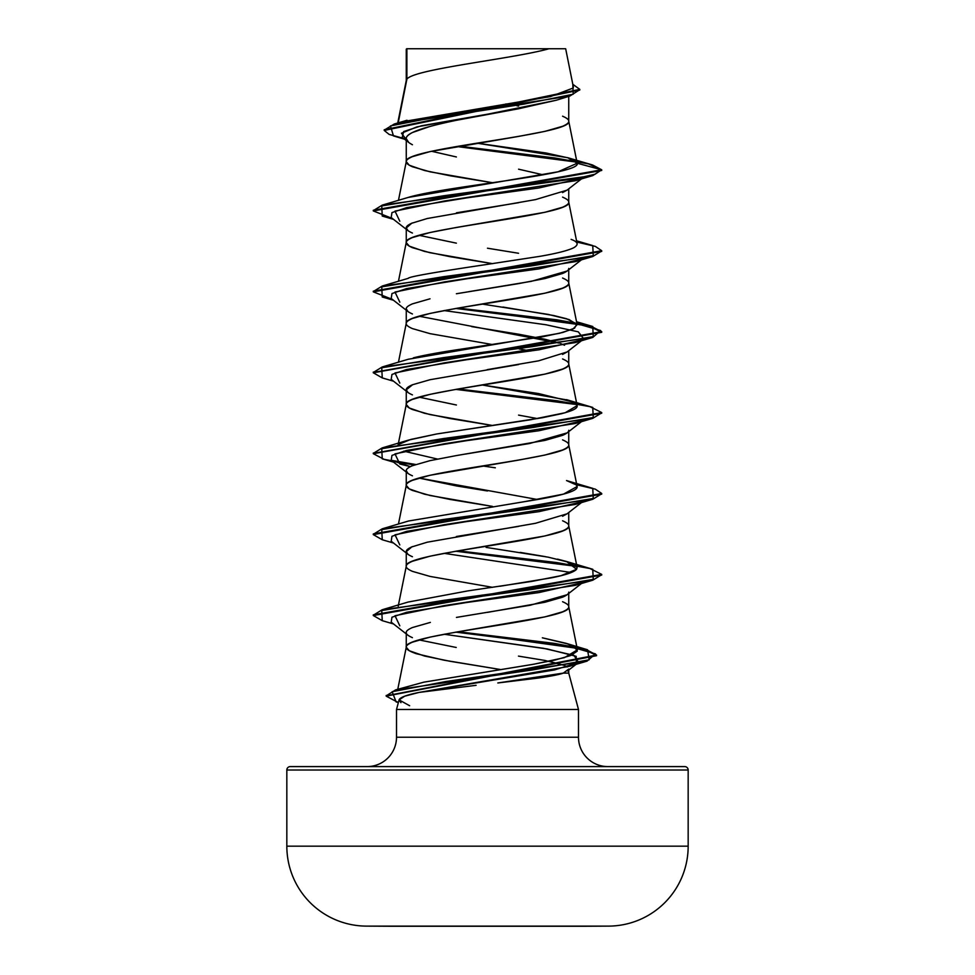 <?xml version="1.0" encoding="UTF-8"?>
<svg xmlns="http://www.w3.org/2000/svg" width="975" height="975" viewBox="0 0 975 975"><rect width="100%" height="100%" fill="white"/><g stroke="black" fill="none" stroke-linecap="round" stroke-linejoin="round"><path stroke-width="1.46" d="M366.283 926.116L608.717 926.116A79.938 79.938 0 0 0 688.167 846.178L286.833 846.178A79.938 79.938 0 0 0 366.283 926.116A20067.048 20067.048 0 0 0 391.572 926.25L583.428 926.25A20067.048 20067.048 0 0 0 608.717 926.116L366.283 926.116A79.938 79.938 0 0 1 286.833 846.178L688.167 846.178L688.167 770.018L286.833 770.018L286.833 846.178L286.833 770.018L688.167 770.018A3.425 3.425 0 0 0 684.743 766.594L290.257 766.594A3.425 3.425 0 0 0 286.833 770.018A3.425 3.425 0 0 1 290.257 766.594L684.743 766.594A3.425 3.425 0 0 1 688.167 770.018L688.167 846.178A79.938 79.938 0 0 1 608.717 926.116M607.864 766.594A29.372 29.372 0 0 1 578.492 737.234L578.492 709.495L568.742 673.103L563.343 673.103C559.613 674.505 551.265 676.15 538.273 678.052L497.811 682.963L563.343 673.103L568.742 673.103L578.492 709.495L396.508 709.495L578.492 709.495L578.492 737.234A29.372 29.372 0 0 0 607.864 766.594M396.508 737.234A29.372 29.372 0 0 1 367.136 766.594A29.372 29.372 0 0 0 396.508 737.234L578.492 737.234L396.508 737.234L396.508 709.495L396.508 737.234M476.117 685.315L418.982 692.433L404.674 696.187L399.08 699.904L396.508 709.495L399.08 699.904L400.944 702.67M398.19 122.874L406.892 79.158C413.656 69.03 512.826 58.89 548.986 48.75L565.622 48.75L548.986 48.75C512.826 58.89 413.656 69.03 406.892 79.158L406.258 80.779L406.892 79.158L406.892 49.177L406.258 49.177L406.258 80.572L406.258 49.177L406.892 49.177L406.892 79.158L398.702 120.278M556.579 100.157L518.663 108.749L456.385 120.303M430.036 126.421L412.437 132.527C408.086 134.818 406.027 136.853 406.258 138.633L406.258 161.704C406.014 160.229 408.074 158.547 412.437 156.646L430.048 151.588L518.59 136.415L544.952 131.357L562.563 126.299C566.926 124.398 568.986 122.716 568.742 121.241L568.742 96.367L568.742 121.241C568.986 119.767 566.926 118.085 562.563 116.183M567.231 190.027L562.551 192.587M518.59 202.702L456.446 212.806M412.437 222.922C408.098 224.811 406.039 226.493 406.258 227.992L406.258 242.422L406.258 227.992C406.039 229.478 408.098 231.16 412.437 233.049M577.139 243.774L568.742 202.166C573.775 215.646 401.225 229.137 406.258 242.629L409.268 246.139L424.478 251.416L450.121 256.693L492.533 263.652L430.048 252.732L412.437 247.687C408.074 245.785 406.014 244.091 406.258 242.629C406.014 241.154 408.074 239.46 412.437 237.559L430.048 232.513L456.41 227.455L544.952 212.282L562.563 207.224C566.926 205.323 568.986 203.629 568.742 202.166L568.742 188.833L568.742 202.166C568.986 200.692 566.926 199.01 562.563 197.108M568.742 268.442C568.961 269.929 566.902 271.623 562.563 273.5L544.976 278.558L518.615 283.615L456.385 293.743M430.036 298.801L412.437 303.859C408.086 305.748 406.027 307.43 406.258 308.904L406.258 323.334L406.258 308.904C406.027 310.379 408.086 312.073 412.437 313.962M492.521 344.565L430.048 333.657L412.437 328.599C408.074 326.698 406.014 325.016 406.258 323.542C406.014 322.067 408.074 320.385 412.437 318.484L430.048 313.426L456.41 308.368L544.952 293.195L562.563 288.137C566.926 286.236 568.986 284.554 568.742 283.079L568.742 269.758L568.742 283.079C568.986 281.617 566.926 279.923 562.563 278.021M567.231 351.865L562.563 354.425M518.554 364.553L430.06 379.714M412.449 384.772C408.098 386.648 406.039 388.342 406.258 389.829L406.258 404.467C406.014 402.992 408.074 401.31 412.437 399.409L430.048 394.351L456.41 389.293L544.952 374.12L562.563 369.062C566.926 367.161 568.986 365.479 568.742 364.004L568.742 350.671L568.742 364.004C568.986 362.529 566.926 360.847 562.563 358.946M568.742 430.292C568.961 431.779 566.902 433.461 562.563 435.35L544.964 440.408L456.434 455.569L430.048 460.639L412.437 465.697C408.086 467.586 406.027 469.268 406.258 470.754L406.258 485.379C406.014 483.917 408.074 482.223 412.437 480.322L430.048 475.264L518.59 460.102L544.952 455.045L562.563 449.987C566.926 448.086 568.986 446.392 568.742 444.929L568.742 431.596L568.742 444.929C568.986 443.454 566.926 441.773 562.563 439.871M567.231 513.703L562.563 516.263M518.578 526.39L456.373 536.506M412.437 546.609C408.098 548.498 406.039 550.18 406.258 551.667L406.258 566.304C406.014 564.83 408.074 563.148 412.437 561.247L430.048 556.189L456.41 551.131L544.952 535.957L562.563 530.9C566.926 528.998 568.986 527.317 568.742 525.842L568.742 512.521L568.742 525.842C568.986 524.379 566.926 522.685 562.563 520.784M568.742 592.13C568.961 593.617 566.902 595.311 562.551 597.188L544.928 602.245L487.512 612.361M471.632 614.896L456.446 617.407M430.365 622.403L412.449 627.534C408.086 629.423 406.027 631.118 406.258 632.592L406.258 647.229C406.014 645.755 408.074 644.073 412.437 642.172L430.048 637.114L456.41 632.056L544.952 616.883L562.563 611.825C566.926 609.923 568.986 608.242 568.742 606.767L568.742 593.434L568.742 606.767C568.986 605.292 566.926 603.61 562.563 601.709M518.59 106.068L516.957 105.787M514.788 105.422L505.879 103.947L514.776 105.422M392.413 218.485L373.303 210.929L601.697 170.467L601.697 169.796L577.176 163.227L568.742 121.241C573.775 134.733 401.225 148.212 406.258 161.704L409.268 165.226L424.478 170.503L450.121 175.78L492.533 182.727L430.048 171.819L412.437 166.762C408.074 164.86 406.014 163.178 406.258 161.704L406.258 138.633C406.027 140.424 408.086 142.46 412.425 144.739M431.535 151.259L456.385 156.963M518.566 169.187L543.173 174.83M419.018 235.304L456.373 243.153M487.451 248.211L518.566 253.268M471.656 326.613L518.627 334.206L544.964 339.251L559.333 343.102M530.9 351.024L519.139 348.928L530.888 351.024M399.226 444.161L410.646 439.469L436.763 433.96L530.424 419.786L565.256 412.705L577.139 405.612L568.742 364.004C573.775 377.496 401.225 390.975 406.258 404.467L409.268 407.977L424.478 413.266L450.121 418.543L492.533 425.49L430.048 414.582L412.437 409.524C408.074 407.623 406.014 405.941 406.258 404.467L406.258 389.829C406.039 391.316 408.098 393.01 412.449 394.887M419.018 397.142L456.41 405.003M518.554 415.106L537.505 418.592M373.34 534.276L382.249 528.803L531.789 508.572L593.251 498.469L592.763 488.353L566.536 480.565L575.896 484.721C583.83 491.388 553.605 497.031 524.574 501.65L563.574 494.093L577.139 486.537L568.742 444.929C573.775 458.408 401.225 471.9 406.258 485.379L409.268 488.902L424.478 494.179L450.121 499.456L492.533 506.415L430.048 495.495L412.437 490.437C408.074 488.548 406.014 486.854 406.258 485.379L406.258 470.754C406.027 472.229 408.086 473.911 412.437 475.8M419.018 478.067L456.385 485.916L487.488 490.973M492.533 587.328L430.048 576.42L412.437 571.362C408.074 569.461 406.014 567.779 406.258 566.304L406.258 551.667C406.039 553.166 408.098 554.848 412.437 556.725M577.432 649.825L568.401 644.085L542.356 637.808L565.866 643.256L574.421 646.693L577.273 651.129L570.619 655.566L555.165 660.002L532.545 664.438L423.906 682.147L534.178 664.146L564.44 657.638L577.432 649.825L568.742 606.767C573.775 620.258 401.225 633.738 406.258 647.229L409.268 650.739L424.478 656.017L450.121 661.294L500.663 669.557L443.93 660.172L416.288 653.701C409.147 651.203 405.807 649.045 406.258 647.229L406.258 632.592C406.027 634.067 408.074 635.749 412.413 637.638M419.018 639.905L456.215 647.473L419.018 639.905M518.456 656.114L544.903 660.441L564.001 665.303L549.217 661.294M565.134 665.791L567.243 666.961L565.134 665.791M402.894 121.643L550.509 96.562L573.288 87.994M568.742 673.103L568.742 670.032M568.742 669.082L563.343 673.103M406.258 49.177L406.258 50.188L406.673 48.75L548.986 48.75L406.77 48.75M556.043 100.303L487.5 114.197L416.959 126.872L401.468 133.209L406.258 139.547M576.81 162.13L456.617 146.494L576.81 162.13M404.674 139.279L393.449 135.903L390.475 125.921L441.638 115.952L569.9 96.013L579.772 89.7M384.223 130.443L384.223 129.773L579.796 89.359L579.796 90.041L384.223 130.443L389.135 134.416L403.528 138.377M567.901 157.743L592.508 164.958L601.697 169.796L588.4 163.873L554.763 157.95L458.896 146.104L576.03 161.314M579.796 89.359L572.812 84.301L573.202 94.234L523.599 104.154L394.266 124.02L384.26 130.102M408.098 197.462L558.09 171.783L577.176 163.227L567.718 157.706L476.933 143.154L546.146 153.002L568.413 157.926L577.139 162.874M398.458 200.363L406.258 161.704M408.184 359.275L559.297 333.34L572.995 329.014L577.139 324.687L568.742 283.079C573.775 296.571 401.225 310.062 406.258 323.542M397.861 446.075L406.258 404.467M398.458 524.038L406.258 485.379M408.111 602.062L467.817 590.899L531.704 581.417L560.954 575.689L576.578 569.327L577.139 567.45L568.742 525.842C573.775 539.333 401.225 552.825 406.258 566.304L398.202 606.194M397.776 689.24L406.258 647.229M400.189 689.325L402.846 688.009L400.189 689.325M577.139 567.45L569.071 562.307L548.157 557.164L486.074 547.389M437.495 459.054L403.723 451.145L437.495 459.054M573.166 402.114L538.663 393.571L482.467 385.028L568.059 400.128C588.413 406.941 569.412 411.45 561.71 413.668L542.441 417.727L436.763 433.96L408.452 440.115L402.163 442.418M577.139 324.687L569.071 319.544L548.157 314.401L482.467 304.115M409.634 705.729L399.08 699.904C399.896 697.442 406.538 694.956 418.982 692.433L569.29 666.364L587.048 661.135L445.867 681.525L392.157 691.714L396.106 701.902L398.361 702.573L386.185 696.138L596.554 655.7L596.554 655.029L386.222 695.809L395.667 689.873L533.167 669.825L589.18 659.807L587.559 649.777L458.274 631.739L554.336 643.378L585.512 649.204L596.554 655.029M576.481 663.67L576.164 656.321L547.207 648.96L444.137 634.25L543.55 648.314L573.909 655.358L578.577 662.391L554.678 669.898L418.982 692.433M399.811 625.84L394.997 615.725L444.356 605.609L575.189 585.378L592.751 580.21L443.186 600.429L381.749 610.545L382.237 620.661L373.303 615.53L601.697 575.067L601.697 574.397L373.303 614.859L373.303 615.53M571.277 572.52L444.1 553.337L571.277 572.52M399.799 544.915L394.997 534.8L444.381 524.684L575.189 504.453L592.763 499.273L443.211 519.517L381.749 529.632L382.249 539.748L373.303 534.617L601.697 494.154L601.697 493.472L373.303 533.947L373.303 534.617M582.173 420.871L538.98 430.731L467.074 440.59L406.575 450.438L391.974 455.374L391.194 460.298L415.667 464.49L391.231 460.334L410.39 466.623L399.811 463.99L394.997 453.875L444.356 443.759L575.189 423.54L592.751 418.36L443.186 438.592L381.749 448.707L382.237 458.823L393.547 462.138M399.799 383.065L394.997 372.95L444.381 362.846L575.189 342.615L582.173 339.958L538.98 349.806L467.098 359.665L406.587 369.513L391.974 374.449L391.182 379.372L406.258 391.133M583.769 338.947L578.321 331.853L546 324.76L444.1 310.574L545.89 324.748L578.248 331.829L583.806 338.91L567.06 351.999M399.811 302.152L394.997 292.037L444.356 281.921L575.189 261.69L592.751 256.522L443.186 276.754L381.749 286.869L382.237 296.985L393.547 300.288M399.799 221.228L394.997 211.112L444.381 200.996L575.189 180.765L592.763 175.598L443.211 195.829L381.749 205.944L382.237 216.06L393.547 219.375M373.34 210.6L382.237 205.128L575.884 178.632L595.055 174.208L601.697 169.796L592.763 175.598M601.66 251.05L592.751 256.522M382.273 377.91L373.303 372.779L601.697 332.304L589.68 326.345L556.164 320.385L455.861 308.466L576.603 323.602M576.932 323.663L600.637 330.549L592.763 337.435L443.211 357.667L381.749 367.782L382.237 377.898L393.547 381.213M455.861 389.391L576.603 404.528L455.861 389.391M601.66 412.888L592.751 418.36M392.827 461.333L414.314 464.965L384.053 459.322L373.303 453.692L601.697 413.229L601.697 412.559L373.34 453.351L382.237 447.891L531.814 427.659L593.263 417.544L592.751 407.428L566.548 399.653M601.66 493.813L592.763 499.273M455.861 551.228L576.603 566.365L455.861 551.228M601.66 574.738L592.751 580.21M596.517 655.371L584.281 649.557L552.24 643.756L455.934 632.141L570.326 646.632L595.457 653.884L587.048 661.135M382.237 205.128L409.39 197.072C448.549 185.786 582.331 174.501 577.176 163.227L601.697 169.796L373.303 210.259L373.303 210.929M576.798 242.044L595.298 246.382L601.697 250.709L373.303 291.172L373.303 291.842L601.697 251.392L601.697 250.709M458.201 308.063L557.127 319.849L589.948 325.747L601.697 331.634L373.34 372.438L382.237 366.966L531.789 346.734L593.251 336.619L592.763 326.503L458.201 308.063M575.774 403.711L458.201 388.988L557.127 400.774L589.948 406.66L601.697 412.559M576.798 484.807L595.298 489.145L601.697 493.472M575.774 565.549L458.201 550.826L557.127 562.612L589.948 568.51L601.697 574.397M392.413 299.41L373.303 291.842M373.34 615.188L382.237 609.728L531.814 589.497L593.263 579.382L592.751 569.266L566.548 561.49L576.578 569.327C573.885 572.203 565.585 575.018 551.692 577.785L500.077 586.243M373.34 291.513L382.237 286.041L531.814 265.809L593.263 255.694L592.751 245.578L576.542 240.813M571.106 239.375C578.199 241.946 579.004 244.774 573.507 247.845C567.596 250.66 556.457 253.476 540.101 256.303L484.794 264.761C433.814 272.366 408.342 276.888 408.354 278.302L382.237 286.041M502.905 307.052L553.642 315.522L566.536 318.727L576.859 323.98L574.519 328.209L562.867 332.438L543.16 336.668L459.639 349.367C439.798 352.292 424.381 355.107 413.376 357.825M482.467 465.952L495.337 467.805M524.574 501.65L408.476 521.028L382.249 528.803M520.175 552.398L545.366 556.628M557.505 559.126L566.548 561.49M423.906 682.147L395.667 689.873M407.989 230.612L406.258 227.992L411.73 223.251L427.221 218.522L535.519 199.607L567.011 190.174M582.173 178.108L538.98 187.968L467.098 197.827L406.587 207.675L391.974 212.599L391.182 217.535L406.258 229.296M582.173 259.033L538.98 268.893L467.074 278.74L406.575 288.6L391.974 293.536L391.194 298.46L406.258 310.221M582.173 501.796L538.98 511.656L467.098 521.503L406.587 531.363L391.974 536.287L391.182 541.21L406.258 552.971M582.173 582.721L538.98 592.568L467.074 602.428L406.575 612.288L391.974 617.212L391.194 622.148L406.258 633.896M466.915 615.664L530.266 605.219L567.023 594.762M407.964 554.288L406.258 551.667L411.755 546.938L427.196 542.21L535.507 523.295L567.023 513.825M537.505 499.517L419.055 478.055M407.989 473.375L406.258 470.754M465.233 454.094L529.608 443.503L567.023 432.912M407.977 392.462L406.258 389.829L412.571 384.735L430.194 379.677M487.22 369.647L538.651 360.823L567.023 351.987M564.562 345.26L560.625 343.59M559.272 343.115L419.043 316.217M407.977 311.525L406.258 308.904M468.804 291.671L531.253 281.348L567.023 271.062M406.258 140.534L402.224 137.353L403.65 131.564L421.444 125.775L487.5 114.197C443.82 122.375 405.381 130.479 406.258 138.633L408.708 142.423M391.572 926.25L583.428 926.25M573.361 87.031L565.671 48.75M556.091 100.303L569.9 96.013M407.026 120.254L394.266 124.02M406.295 80.377L397.739 122.996M406.295 242.214L398.458 281.275M406.295 323.139L398.458 362.2M393.547 623.976L382.237 620.661M393.547 543.051L382.249 539.748M575.189 342.615L592.763 337.435M601.697 331.634L601.697 332.304M373.303 372.097L373.303 372.779M373.303 453.009L373.303 453.692M386.185 695.467L386.185 696.138M587.559 649.777L565.866 643.256M382.237 609.728L408.452 601.953M382.237 447.891L408.452 440.115M382.237 366.966L408.476 359.19M592.763 326.503L576.542 321.738M567.06 190.149L581.453 178.913M581.453 259.825L567.072 271.062M581.453 421.675L567.072 432.912M391.194 460.298L406.258 472.058M581.453 502.588L567.06 513.837M581.453 583.513L567.072 594.75M578.577 662.391L567.511 670.995"/></g></svg>
